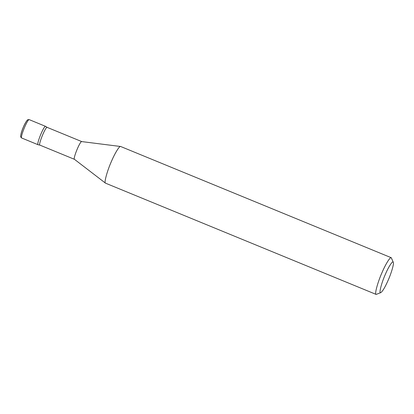 <?xml version="1.0" encoding="UTF-8"?>
<svg xmlns="http://www.w3.org/2000/svg" width="414" height="414" viewBox="0 0 414 414"><rect width="100%" height="100%" fill="white"/><g stroke="black" fill="none" stroke-linecap="round" stroke-linejoin="round"><path stroke-width="0.62" d="M47.201 127.388C45.607 126.301 38.021 145.081 39.904 145.128L38.067 144.729C36.111 144.683 43.962 125.256 45.607 126.373L47.232 127.403L81.791 141.604M39.904 145.128L74.448 159.318C72.812 158.836 80.016 140.988 81.734 141.588L120.691 146.509L391.266 257.72L393.3 262.331C394.221 263.257 391.385 273.095 388.13 280.309C385.098 287.176 382.676 291.265 380.87 292.579C378.598 294.401 381.237 283.512 385.367 274.322C388.539 266.751 392.891 260.137 393.279 262.29L393.3 262.331M380.87 292.579L376.176 294.426L105.503 183.159C103.836 183.2 107.19 170.785 111.49 161.269C114.761 153.522 119.398 145.8 120.577 146.478M376.176 294.426C374.303 294.903 377.625 282.312 382.065 272.479C385.45 264.448 390.231 256.633 391.266 257.72M25.916 122.047C23.386 126.053 21.28 132.361 21.021 133.955C22.196 129.66 23.826 125.69 25.916 122.047C27.898 118.792 28.136 119.812 29.254 119.651L45.607 126.373M21.021 133.955C20.141 137.665 21.026 137.106 21.709 138.007C19.758 137.96 27.609 118.533 29.254 119.651M21.709 138.007L38.067 144.729M74.448 159.318L105.503 183.159"/></g></svg>
